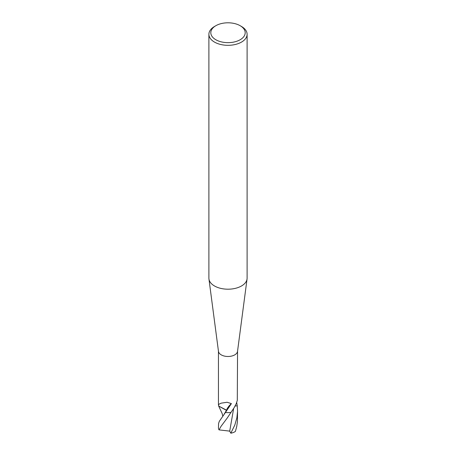 <?xml version="1.0" encoding="UTF-8"?>
<svg xmlns="http://www.w3.org/2000/svg" width="456" height="456" viewBox="0 0 456 456"><rect width="100%" height="100%" fill="white"/><g stroke="black" fill="none" stroke-linecap="round" stroke-linejoin="round"><path stroke-width="0.68" d="M240.158 25.707L241.509 26.488A19.106 11.03 180 0 1 247.106 34.285L247.106 278.171A19.106 11.03 180 0 1 247.049 279.004A19.106 11.03 180 0 1 228 289.201A19.106 11.03 180 0 1 208.951 279.004A19.106 11.03 180 0 1 208.894 278.171L208.894 34.285A19.106 11.03 180 0 1 214.491 26.488L215.842 25.707A17.197 9.929 180 0 1 240.158 25.707L240.158 25.707A17.197 9.929 180 0 1 240.158 39.746A17.197 9.929 180 0 1 215.842 39.746A17.197 9.929 180 0 1 215.842 25.707M247.049 279.004L237.525 351.388A9.553 5.518 180 0 1 228 356.484A9.553 5.518 180 0 1 218.475 351.388L208.951 279.004M247.106 34.285A19.106 11.03 180 0 1 228 45.321A19.106 11.03 180 0 1 208.894 34.285M222.756 415.98L222.157 413.501L218.641 406.022L226.535 410.166L225.452 412.446L219.302 421.344L218.578 423.533L218.447 427.933A9.553 5.518 180 0 0 219.062 429.883L221.012 426.36L227.196 418.078L234.196 407.607L236.322 403.474L237.297 400.357L237.553 350.972M231.414 403.611L227.111 402.266L221.154 403.161L218.618 404.387L218.641 406.022L226.438 410.383C227.316 407.972 228.969 405.72 231.414 403.611L225.452 412.446A9.553 5.518 180 0 0 231.015 412.366A9.553 5.518 180 0 1 225.452 412.446L226.319 410.639L224.141 414.168M237.553 410.588L237.422 421.697L236.704 426.634L235.393 431.422A9.553 5.518 180 0 1 230.821 433.2L234.817 425.049L236.858 417.907L237.547 411.295L237.245 405.749L235.079 406.074L237.245 405.749L236.698 402.488M219.062 429.883L229.71 431.125L233.649 408.49M229.71 431.125L230.821 433.2M218.447 405.036L218.447 350.972"/></g></svg>
